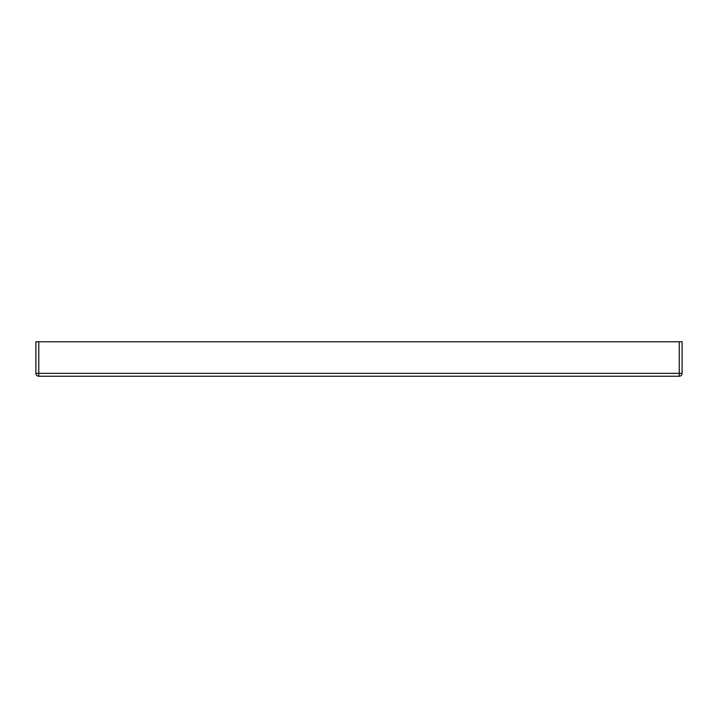 <?xml version="1.0" encoding="UTF-8"?>
<svg xmlns="http://www.w3.org/2000/svg" width="718" height="718" viewBox="0 0 718 718"><rect width="100%" height="100%" fill="white"/><g stroke="black" fill="none" stroke-linecap="round" stroke-linejoin="round"><path stroke-width="1.08" d="M679.228 341.768L682.1 341.768L682.1 373.36A2.872 2.872 0 0 1 679.228 376.232L38.772 376.232A2.872 2.872 0 0 1 35.9 373.36L35.9 341.768L38.772 341.768L38.772 373.36L679.228 373.36L679.228 341.768L38.772 341.768M38.772 376.232A2.872 2.872 0 0 1 35.9 373.36L38.772 373.36L38.772 376.232M679.228 376.232L679.228 373.36L682.1 373.36A2.872 2.872 0 0 1 679.228 376.232"/></g></svg>
